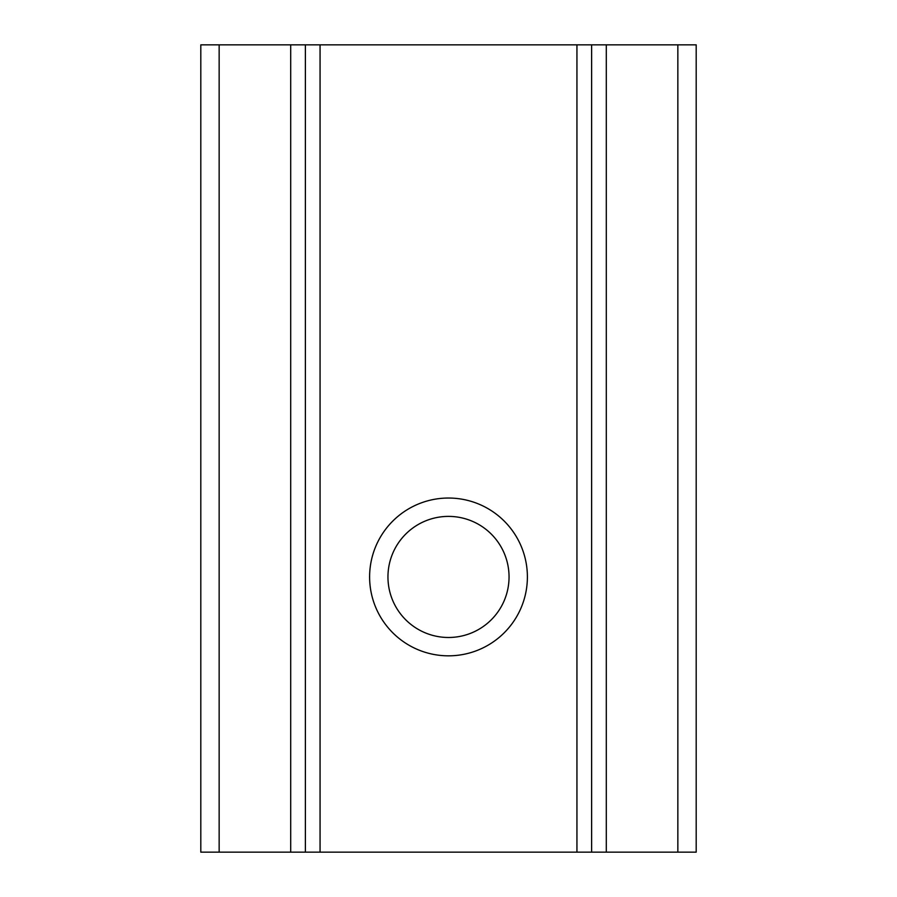<?xml version="1.0" encoding="UTF-8"?>
<svg xmlns="http://www.w3.org/2000/svg" width="897" height="897" viewBox="0 0 897 897"><rect width="100%" height="100%" fill="white"/><g stroke="black" fill="none" stroke-linecap="round" stroke-linejoin="round"><path stroke-width="1.35" d="M448.5 516.392A60.548 60.548 0 0 0 387.953 576.939A60.548 60.548 0 0 0 448.5 637.487A60.548 60.548 0 0 0 509.048 576.939A60.548 60.548 0 0 0 448.5 516.392M448.5 498.037A78.891 78.891 0 0 0 369.609 576.939A78.891 78.891 0 0 0 448.5 655.83A78.891 78.891 0 0 0 527.391 576.939A78.891 78.891 0 0 0 448.5 498.037M200.805 852.15L200.805 44.85L320.061 44.85L320.061 852.15L200.805 852.15M606.294 852.15L696.195 852.15L696.195 44.85L606.294 44.85L606.294 852.15L320.061 852.15M576.939 852.15L576.939 44.85L320.061 44.85M576.939 44.85L606.294 44.85M591.616 44.85L591.616 852.15M305.384 852.15L305.384 44.85M290.706 852.15L290.706 44.85M219.148 852.15L219.148 44.85M677.852 852.15L677.852 44.85"/></g></svg>
